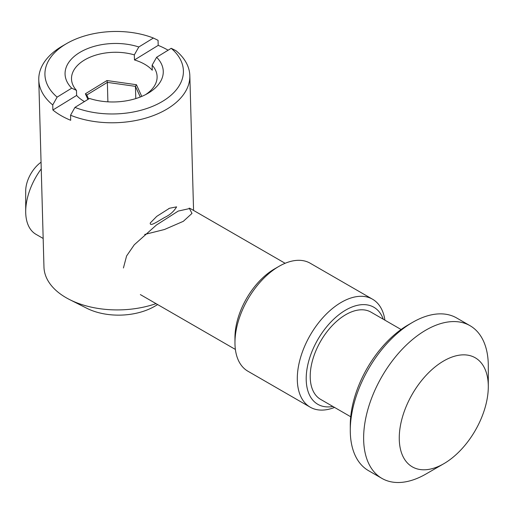 <?xml version="1.0" encoding="UTF-8"?>
<svg xmlns="http://www.w3.org/2000/svg" width="514" height="514" viewBox="0 0 514 514"><rect width="100%" height="100%" fill="white"/><g stroke="black" fill="none" stroke-linecap="round" stroke-linejoin="round"><path stroke-width="0.77" d="M41.242 168.888A49.742 28.72 120 0 0 25.7 211.562A49.742 28.72 120 0 0 35.999 234.333L43.17 238.47M189.229 208.061L191.985 213.413L183.312 221.328L164.48 229.501L144.678 234.461M41.056 162.218A24.556 14.18 120 0 0 25.7 190.996L25.7 211.562M334.543 407.422A62.335 35.993 -60 0 1 310.205 407.184L247.87 371.198A62.335 35.993 -60 0 1 234.962 342.658L234.962 337.518A56.039 32.356 -60 0 1 274.585 268.886L279.038 266.316A62.335 35.993 -60 0 1 310.205 263.226L372.541 299.212A62.335 35.993 -60 0 1 384.922 320.177M234.962 342.658A62.335 35.993 -60 0 1 279.038 266.316L274.585 268.886M310.205 407.184A62.335 35.993 -60 0 1 300.651 357.23A62.335 35.993 -60 0 1 341.373 302.303A62.335 35.993 -60 0 1 372.541 299.212M332.918 406.484A56.039 32.356 -60 0 1 306.742 370.78A56.039 32.356 -60 0 1 345.826 310.013A56.039 32.356 -60 0 1 383.29 319.233M350.709 416.758L320.64 399.391A50.372 29.086 -60 0 1 312.917 359.029A50.372 29.086 -60 0 1 345.826 314.639A50.372 29.086 -60 0 1 371.012 312.146L401.081 329.506M425.971 474.017A88.151 50.892 -60 0 1 425.965 474.017L443.775 463.731L425.965 474.017A88.151 50.892 -60 0 1 381.889 478.38L368.532 470.67A88.151 50.892 -60 0 1 350.278 430.314L350.278 425.174A81.855 47.262 -60 0 1 408.155 324.925L412.607 322.349A88.151 50.892 -60 0 1 412.607 322.349A88.151 50.892 -60 0 1 456.683 317.986L470.04 325.696A88.151 50.892 -60 0 1 488.3 366.052L488.3 386.618A62.965 36.353 -60 0 1 443.775 463.731A62.965 36.353 -60 0 1 399.256 438.024A62.965 36.353 -60 0 1 443.775 360.912A62.965 36.353 -60 0 1 488.3 386.618M350.278 430.314A88.151 50.892 -60 0 1 412.607 322.355L408.155 324.925M381.889 478.38A88.151 50.892 -60 0 1 368.377 407.743A88.151 50.892 -60 0 1 425.965 330.065A88.151 50.892 -60 0 1 470.04 325.696M123.424 267.987L126.585 255.972L134.276 244.78L156.417 225.029L178.204 211.087L190.116 208.433L285.129 263.29M176.61 206.866L169.53 208.247L156.738 216.375L150.274 222.98C149.773 226.276 155.029 222.947 156.892 222.035L164.474 217.531C169.793 215.051 173.841 211.498 176.61 206.866M84.45 101.56A42.816 25.488 178.4 0 1 84.18 101.406A42.816 25.488 178.4 0 1 76.618 95.443L52.884 110.009L52.743 104.952A75.558 44.975 178.4 0 1 38.775 79.869L43.96 267.004A75.558 44.975 -1.6 0 0 66.088 297.683A75.558 44.975 -1.6 0 0 69.673 299.617A75.558 44.975 -1.6 0 0 156.031 303.633M168.11 50.218A75.558 44.975 -1.6 0 0 167.847 50.057A75.558 44.975 -1.6 0 0 158.196 45.38L134.462 59.945L134.321 54.882L138.812 46.986A49.113 29.234 -1.6 0 0 79.432 52.666A49.113 29.234 -1.6 0 0 71.709 88.17L76.477 90.387L76.618 95.443M134.462 59.945A42.816 25.488 178.4 0 1 144.704 64.263A42.816 25.488 178.4 0 1 152.272 70.225L152.131 65.169L156.622 57.266L171.207 48.316L175.865 50.603A75.558 44.975 178.4 0 1 189.833 75.68A75.558 44.975 178.4 0 1 149.51 116.948A75.558 44.975 178.4 0 1 70.553 115.232L70.694 120.289A75.558 44.975 -1.6 0 1 61.044 115.605A75.558 44.975 -1.6 0 1 52.884 110.009M69.673 299.617L86.84 308.278A50.372 29.985 -1.6 0 0 154.489 306.408L157.669 304.577M76.477 90.387A42.816 25.488 178.4 0 1 71.504 78.963A42.816 25.488 178.4 0 1 134.321 54.882M38.775 79.869A75.558 44.975 178.4 0 1 62.644 45.881L66.807 43.478A69.261 41.229 178.4 0 1 153.397 38.036L158.055 40.317L158.196 45.38M52.743 104.952L57.125 97.12A69.261 41.229 178.4 0 1 66.807 43.478M152.131 65.169A42.816 25.488 178.4 0 1 157.104 76.592A42.816 25.488 178.4 0 1 145.526 94.653M138.812 46.986L153.397 38.036M57.125 97.12L71.709 88.17M171.207 48.316A69.261 41.229 178.4 0 1 163.137 100.995A69.261 41.229 178.4 0 1 74.935 107.4L70.553 115.232M156.622 57.266A49.113 29.234 178.4 0 1 147.743 93.452A49.113 29.234 178.4 0 1 89.52 98.45L74.935 107.4M87.933 99.427L85.375 93.792L86.802 95L107.362 82.388L106.957 80.544L136.448 84.72L135.445 86.358L140.283 97.011M85.375 93.792L106.957 80.544M88.62 99.003L86.802 95M136.448 84.72L141.755 96.414M107.895 101.83L107.362 82.388L135.445 86.358L135.786 98.585M140.361 294.586L235.386 349.443M193.566 210.425L189.833 75.68M169.536 208.247L168.553 208.748"/></g></svg>
